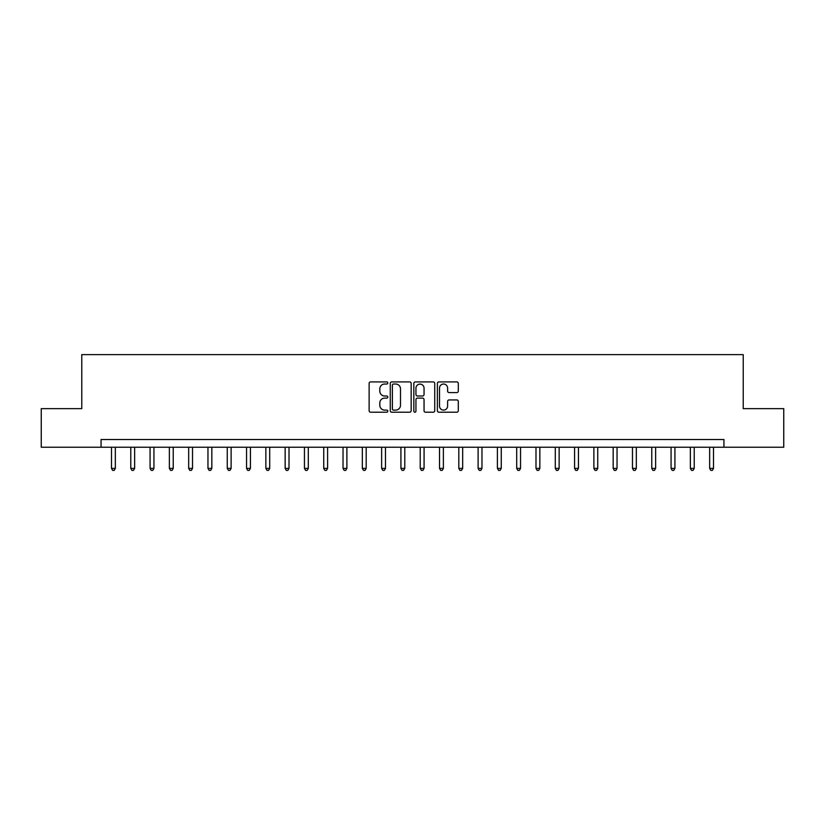<?xml version="1.0" encoding="UTF-8"?>
<svg xmlns="http://www.w3.org/2000/svg" width="825" height="825" viewBox="0 0 825 825"><rect width="100%" height="100%" fill="white"/><g stroke="black" fill="none" stroke-linecap="round" stroke-linejoin="round"><path stroke-width="1.24" d="M387.802 382.975A1.062 1.062 0 0 0 386.739 381.913L370.642 381.913A1.516 1.516 0 0 0 369.126 383.429L369.126 410.695A1.516 1.516 0 0 0 370.642 412.211L386.739 412.211A1.062 1.062 0 0 0 387.802 411.159A1.062 1.062 0 0 0 386.739 410.097L384.656 410.097A4.847 4.847 0 0 1 379.809 405.25L379.809 402.971A4.847 4.847 0 0 1 384.656 398.124L386.739 398.124A1.062 1.062 0 0 0 387.802 397.062A1.062 1.062 0 0 0 386.739 396L384.656 396A4.847 4.847 0 0 1 379.809 391.153L379.809 388.884A4.847 4.847 0 0 1 384.656 384.037L386.739 384.037A1.062 1.062 0 0 0 387.802 382.975M456.782 392.597A1.516 1.516 0 0 0 458.298 391.081L458.298 383.429A1.516 1.516 0 0 0 456.782 381.913L438.9 381.913A1.516 1.516 0 0 0 437.384 383.429L437.384 410.695A1.516 1.516 0 0 0 438.9 412.211L456.782 412.211A1.516 1.516 0 0 0 458.298 410.695L458.298 401.455A1.516 1.516 0 0 0 456.782 399.939L449.13 399.939A1.516 1.516 0 0 0 447.614 401.455L447.614 406.044A4.053 4.053 0 0 1 443.561 410.097A4.053 4.053 0 0 1 439.508 406.044L439.508 388.09A4.053 4.053 0 0 1 443.561 384.037A4.053 4.053 0 0 1 447.614 388.09L447.614 391.081A1.516 1.516 0 0 0 449.13 392.597L456.782 392.597M101.062 447.233L41.25 447.233L41.25 408.643L81.768 408.643L81.768 354.616L743.232 354.616L743.232 408.643L783.75 408.643L783.75 447.233L723.938 447.233L723.938 439.519L101.062 439.519L101.062 447.233L723.938 447.233M411.17 383.429A1.516 1.516 0 0 0 409.664 381.913L391.782 381.913A1.516 1.516 0 0 0 390.266 383.429L390.266 410.695A1.516 1.516 0 0 0 391.782 412.211L409.664 412.211A1.516 1.516 0 0 0 411.17 410.695L411.17 383.429M415.336 381.913L433.218 381.913A1.516 1.516 0 0 1 434.734 383.429L434.734 410.695A1.516 1.516 0 0 1 433.218 412.211L425.566 412.211A1.516 1.516 0 0 1 424.05 410.695L424.05 399.64A1.516 1.516 0 0 0 422.534 398.124L417.46 398.124A1.516 1.516 0 0 0 415.944 399.64L415.944 411.159A1.062 1.062 0 0 1 414.882 412.211A1.062 1.062 0 0 1 413.83 411.159L413.83 383.429A1.516 1.516 0 0 1 415.336 381.913M393.442 384.037A1.062 1.062 0 0 0 392.391 385.089L392.391 409.035A1.062 1.062 0 0 0 393.442 410.097L395.639 410.097A4.847 4.847 0 0 0 400.496 405.25L400.496 388.884A4.847 4.847 0 0 0 395.639 384.037L393.442 384.037M424.05 388.162A4.053 4.053 0 0 0 419.997 384.11A4.053 4.053 0 0 0 415.944 388.162L415.944 394.484A1.516 1.516 0 0 0 417.46 396L422.534 396A1.516 1.516 0 0 0 424.05 394.484L424.05 388.162M111.488 447.233L111.488 468.383L115.345 468.383L115.345 447.233M115.345 468.383L114.19 470.384L112.643 470.384L111.488 468.383M130.783 447.233L130.783 468.383L134.64 468.383L134.64 447.233M134.64 468.383L133.485 470.384L131.938 470.384L130.783 468.383M150.078 447.233L150.078 468.383L153.935 468.383L153.935 447.233M153.935 468.383L152.78 470.384L151.233 470.384L150.078 468.383M169.373 447.233L169.373 468.383L173.229 468.383L173.229 447.233M173.229 468.383L172.074 470.384L170.528 470.384L169.373 468.383M188.667 447.233L188.667 468.383L192.524 468.383L192.524 447.233M192.524 468.383L191.369 470.384L189.822 470.384L188.667 468.383M207.962 447.233L207.962 468.383L211.829 468.383L211.829 447.233M211.829 468.383L210.664 470.384L209.127 470.384L207.962 468.383M227.257 447.233L227.257 468.383L231.124 468.383L231.124 447.233M231.124 468.383L229.958 470.384L228.422 470.384L227.257 468.383M246.562 447.233L246.562 468.383L250.418 468.383L250.418 447.233M250.418 468.383L249.253 470.384L247.717 470.384L246.562 468.383M265.856 447.233L265.856 468.383L269.713 468.383L269.713 447.233M269.713 468.383L268.558 470.384L267.011 470.384L265.856 468.383M285.151 447.233L285.151 468.383L289.008 468.383L289.008 447.233M289.008 468.383L287.853 470.384L286.306 470.384L285.151 468.383M304.446 447.233L304.446 468.383L308.302 468.383L308.302 447.233M308.302 468.383L307.147 470.384L305.601 470.384L304.446 468.383M323.74 447.233L323.74 468.383L327.597 468.383L327.597 447.233M327.597 468.383L326.442 470.384L324.895 470.384L323.74 468.383M343.035 447.233L343.035 468.383L346.892 468.383L346.892 447.233M346.892 468.383L345.737 470.384L344.19 470.384L343.035 468.383M362.33 447.233L362.33 468.383L366.187 468.383L366.187 447.233M366.187 468.383L365.032 470.384L363.485 470.384L362.33 468.383M381.624 447.233L381.624 468.383L385.481 468.383L385.481 447.233M385.481 468.383L384.326 470.384L382.79 470.384L381.624 468.383M400.919 447.233L400.919 468.383L404.786 468.383L404.786 447.233M404.786 468.383L403.621 470.384L402.084 470.384L400.919 468.383M420.214 447.233L420.214 468.383L424.081 468.383L424.081 447.233M424.081 468.383L422.916 470.384L421.379 470.384L420.214 468.383M439.519 447.233L439.519 468.383L443.376 468.383L443.376 447.233M443.376 468.383L442.21 470.384L440.674 470.384L439.519 468.383M458.813 447.233L458.813 468.383L462.67 468.383L462.67 447.233M462.67 468.383L461.515 470.384L459.968 470.384L458.813 468.383M478.108 447.233L478.108 468.383L481.965 468.383L481.965 447.233M481.965 468.383L480.81 470.384L479.263 470.384L478.108 468.383M497.403 447.233L497.403 468.383L501.26 468.383L501.26 447.233M501.26 468.383L500.105 470.384L498.558 470.384L497.403 468.383M516.697 447.233L516.697 468.383L520.554 468.383L520.554 447.233M520.554 468.383L519.399 470.384L517.853 470.384L516.697 468.383M535.992 447.233L535.992 468.383L539.849 468.383L539.849 447.233M539.849 468.383L538.694 470.384L537.147 470.384L535.992 468.383M555.287 447.233L555.287 468.383L559.144 468.383L559.144 447.233M559.144 468.383L557.989 470.384L556.442 470.384L555.287 468.383M574.582 447.233L574.582 468.383L578.438 468.383L578.438 447.233M578.438 468.383L577.283 470.384L575.747 470.384L574.582 468.383M593.876 447.233L593.876 468.383L597.743 468.383L597.743 447.233M597.743 468.383L596.578 470.384L595.042 470.384L593.876 468.383M613.171 447.233L613.171 468.383L617.038 468.383L617.038 447.233M617.038 468.383L615.873 470.384L614.336 470.384L613.171 468.383M632.476 447.233L632.476 468.383L636.333 468.383L636.333 447.233M636.333 468.383L635.178 470.384L633.631 470.384L632.476 468.383M651.771 447.233L651.771 468.383L655.627 468.383L655.627 447.233M655.627 468.383L654.472 470.384L652.926 470.384L651.771 468.383M671.065 447.233L671.065 468.383L674.922 468.383L674.922 447.233M674.922 468.383L673.767 470.384L672.22 470.384L671.065 468.383M690.36 447.233L690.36 468.383L694.217 468.383L694.217 447.233M694.217 468.383L693.062 470.384L691.515 470.384L690.36 468.383M709.655 447.233L709.655 468.383L713.512 468.383L713.512 447.233M713.512 468.383L712.357 470.384L710.81 470.384L709.655 468.383"/></g></svg>
